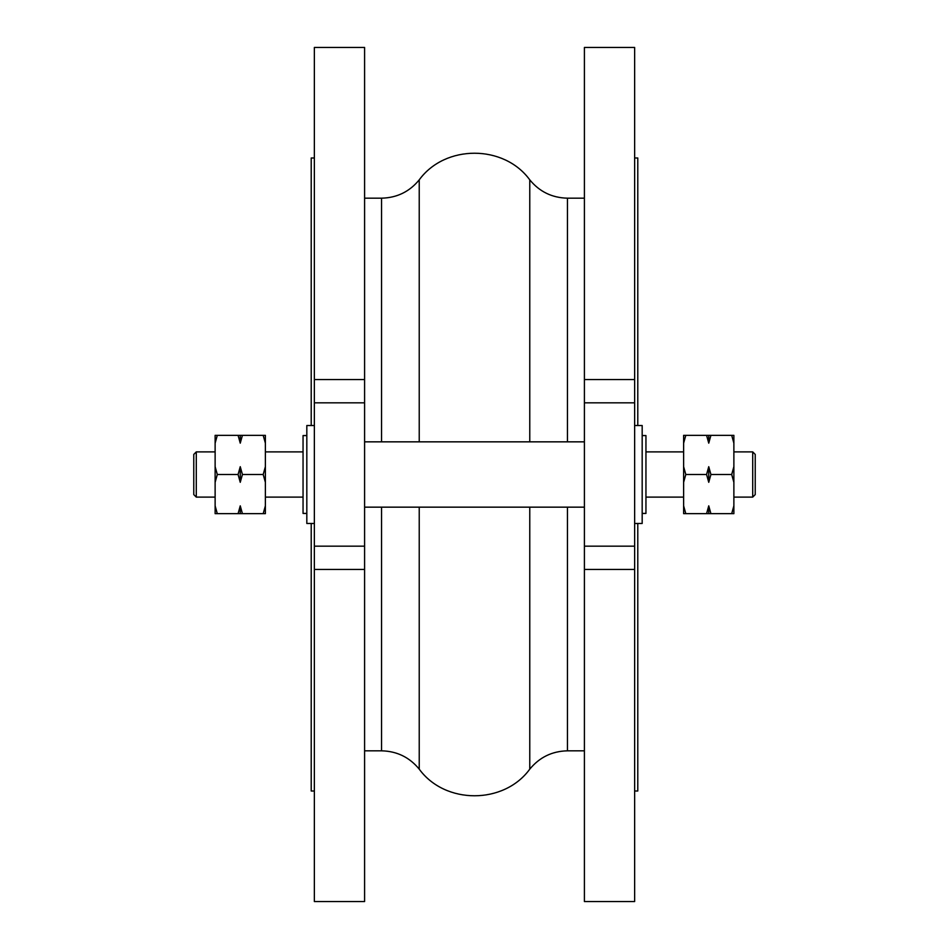<?xml version="1.0" encoding="UTF-8"?>
<svg xmlns="http://www.w3.org/2000/svg" width="949" height="949" viewBox="0 0 949 949"><rect width="100%" height="100%" fill="white"/><g stroke="black" fill="none" stroke-linecap="round" stroke-linejoin="round"><path stroke-width="1.42" d="M364.594 569.459L364.594 901.55L314.356 901.55L314.356 546.173L364.594 546.173L364.594 569.459L314.356 569.459M314.356 379.541L364.594 379.541L364.594 47.45L314.356 47.45L314.356 546.173M634.644 379.541L634.644 47.45L584.406 47.45L584.406 379.541L634.644 379.541L634.644 569.459L584.406 569.459L584.406 901.55L634.644 901.55L634.644 569.459M196.289 451.89L193.774 454.405L193.774 494.595L196.289 497.11L196.289 451.89L215.126 451.89M240.251 443.159L238.08 435.342L242.422 435.342L240.251 443.159L240.251 435.342M240.251 513.658L238.08 513.658L240.251 505.841L242.422 513.658L240.251 513.658L240.251 505.841M240.251 482.317L238.08 474.5L240.251 466.683L242.422 474.5L240.251 482.317L240.251 466.683M215.126 435.342L217.309 435.342L215.126 443.159L215.126 435.342M215.126 466.683L217.309 474.5L215.126 482.317L215.126 443.159M215.126 505.841L217.309 513.658L215.126 513.658L215.126 482.317M217.309 474.5L238.08 474.5M217.309 513.658L238.08 513.658M263.193 513.658L265.376 505.841L265.376 513.658L242.422 513.658M265.376 482.317L263.193 474.5L265.376 466.683L265.376 505.841M263.193 474.5L242.422 474.5M265.376 443.159L263.193 435.342L265.376 435.342L265.376 466.683M263.193 435.342L242.422 435.342M217.309 435.342L238.08 435.342M306.824 435.567L303.051 435.567L303.051 513.433L306.824 513.433M314.356 425.52L306.824 425.52L306.824 523.48L314.356 523.48M364.594 379.541L364.594 546.173M755.226 474.5L755.226 454.405L752.711 451.89L752.711 497.11L755.226 494.595L755.226 474.5M708.749 435.342L710.92 435.342L708.749 443.159L706.578 435.342L708.749 435.342L708.749 443.159M708.749 466.683L710.92 474.5L708.749 482.317L706.578 474.5L708.749 466.683L708.749 482.317M708.749 505.841L710.92 513.658L706.578 513.658L708.749 505.841L708.749 513.658M733.874 513.658L731.691 513.658L733.874 505.841L733.874 513.658M733.874 482.317L731.691 474.5L733.874 466.683L733.874 505.841M733.874 443.159L731.691 435.342L733.874 435.342L733.874 466.683M685.807 435.342L683.624 443.159L683.624 435.342L706.578 435.342M683.624 443.159L683.624 466.683L685.807 474.5L706.578 474.5M731.691 474.5L710.92 474.5M731.691 435.342L710.92 435.342M685.807 474.5L683.624 482.317L683.624 505.841L685.807 513.658L706.578 513.658M731.691 513.658L710.92 513.658M685.807 513.658L683.624 513.658L683.624 505.841M683.624 482.317L683.624 466.683M642.176 435.567L645.949 435.567L645.949 513.433L642.176 513.433M364.594 198.175L381.557 198.175L381.557 441.843M567.443 441.843L567.443 198.175L584.406 198.175M584.406 379.541L584.406 569.459M634.644 157.985L637.787 157.985L637.787 425.52M634.644 791.015L637.787 791.015L637.787 523.48M314.356 791.015L311.213 791.015L311.213 523.48M311.213 425.52L311.213 157.985L314.356 157.985M634.644 425.52L642.176 425.52L642.176 523.48L634.644 523.48M314.356 402.827L364.594 402.827M419.233 507.157L419.233 769.153C409.482 757.278 396.919 751.169 381.557 750.825L381.557 507.157M419.233 441.843L419.233 179.847C409.482 191.722 396.919 197.831 381.557 198.175M529.767 441.843L529.767 179.847C503.883 144.355 445.105 144.355 419.233 179.847M419.233 769.153C445.105 804.645 503.883 804.645 529.767 769.153L529.767 507.157M584.406 750.825L567.443 750.825L567.443 507.157M634.644 546.173L584.406 546.173M634.644 402.827L584.406 402.827M196.289 497.11L215.126 497.11M265.376 497.11L303.051 497.11M265.376 451.89L303.051 451.89M733.874 497.11L752.711 497.11M733.874 451.89L752.711 451.89M645.949 497.11L683.624 497.11M645.949 451.89L683.624 451.89M381.557 750.825L364.594 750.825M567.443 198.175C552.081 197.831 539.518 191.722 529.767 179.847M567.443 750.825C552.081 751.169 539.518 757.278 529.767 769.153M584.406 441.843L364.594 441.843M584.406 507.157L364.594 507.157"/></g></svg>
